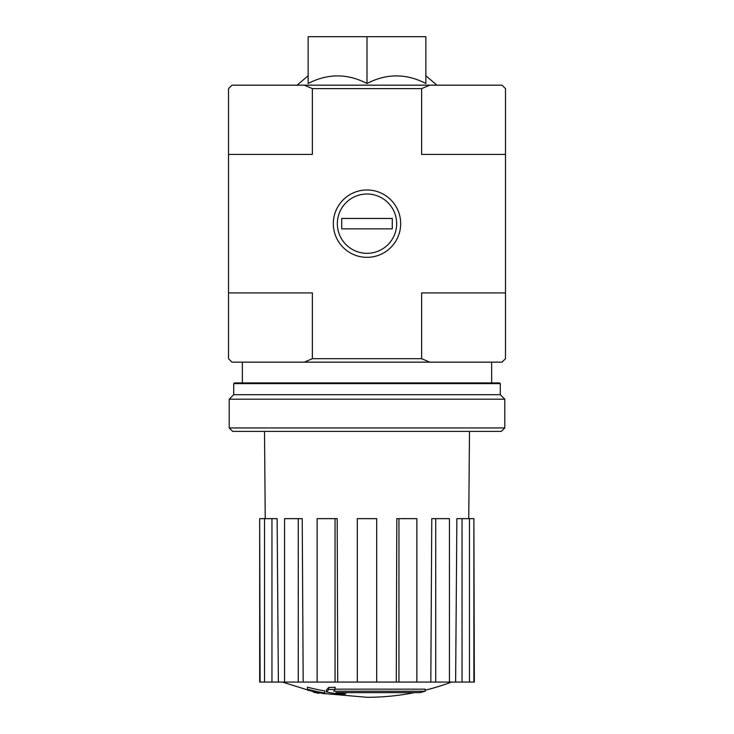 <?xml version="1.0" encoding="UTF-8"?>
<svg xmlns="http://www.w3.org/2000/svg" width="734" height="734" viewBox="0 0 734 734"><rect width="100%" height="100%" fill="white"/><g stroke="black" fill="none" stroke-linecap="round" stroke-linejoin="round"><path stroke-width="1.1" d="M419.958 692.63A242.348 229.146 90 0 0 425.197 691.226A242.348 229.146 90 0 1 419.958 692.63L335.897 692.63A238.798 235.174 90 0 0 345.613 694.052A237.21 193.115 90 0 1 339.291 694.226A239.697 236.054 -90 0 1 326.382 691.951A237.642 41.269 -90 0 0 328.704 689.52A232.513 189.289 -90 0 0 335.135 689.327A238.688 41.443 90 0 1 333.612 691.226L425.197 691.226L425.197 689.153L335.135 689.153M326.382 691.951L326.382 689.868A237.642 41.269 -90 0 0 328.704 687.446A232.513 189.289 -90 0 0 335.135 687.253L335.135 689.327M328.704 687.446L328.704 689.52M345.613 692.63L345.613 694.052M307.445 689.281L307.445 687.198A239.77 239.77 0 0 0 324.758 690.96L324.758 693.804A240.523 240.523 0 0 1 307.445 690.052L307.445 689.281A239.77 239.77 0 0 0 324.758 693.043M318.877 692.676L318.877 693.346A241.174 241.174 0 0 1 313.335 692.153L313.335 691.474M308.142 83.492C327.759 73.382 347.375 73.382 367 83.492C386.616 73.382 406.232 73.382 425.858 83.492L425.858 36.7L308.142 36.7L308.142 83.492M429.702 85.172L421.637 88.63L312.363 88.63L304.298 85.172L502.028 85.172L505.487 88.63L505.487 358.687L502.028 362.156L231.972 362.156L228.513 358.687L228.513 292.912L312.363 292.912L312.363 358.687L421.637 358.687L421.637 292.912L505.487 292.912M304.298 85.172L231.972 85.172L228.513 88.63L228.513 292.912M400.681 223.659A33.681 33.681 0 0 1 350.164 252.826A33.681 33.681 0 0 1 350.164 194.492A33.681 33.681 0 0 1 400.681 223.659M421.637 88.63L421.637 154.415L505.487 154.415M312.363 88.63L312.363 154.415L228.513 154.415M421.637 358.687L429.702 362.156M304.298 362.156L312.363 358.687M367 83.492L367 36.7M414.334 692.63A242.358 242.358 0 0 1 367 697.3L324.758 693.593M307.445 689.868L282.434 682.069M473.889 682.069L473.889 518.644L474.329 682.069L455.621 682.069L456.878 518.644L462.044 518.644L462.044 682.069M449.437 682.069L435.73 682.069L435.73 518.644L449.437 518.644L449.437 682.069L455.621 682.069M435.73 682.069L430.812 682.069L431.776 518.644L435.73 518.644M416.866 682.069L398.947 682.069L398.947 518.644L416.866 518.644L416.866 682.069L430.812 682.069M398.947 682.069L396.287 682.069L396.81 518.644L398.947 518.644M376.698 682.069L357.302 682.069L357.302 518.644L376.698 518.644L376.698 682.069L396.287 682.069M337.713 682.069L335.053 682.069L335.053 518.644L337.19 518.644L337.713 682.069L357.302 682.069M335.053 682.069L259.671 682.069L259.671 518.644L260.111 682.069M271.956 682.069L271.956 518.644L277.122 518.644L278.379 682.069M298.27 682.069L298.27 518.644L302.224 518.644L303.188 682.069M473.889 518.644L469.466 518.644L469.466 682.069M469.466 518.644L462.044 518.644M271.956 518.644L260.111 518.644M264.534 518.644L264.534 682.069M298.27 518.644L284.563 518.644L284.563 682.069M335.053 518.644L317.134 518.644L317.134 682.069M233.706 383.616L500.294 383.616L499.606 382.928L234.394 382.928L233.706 383.616L233.706 394.699L229.201 399.195L229.201 427.94L504.799 427.94L504.799 399.195L229.201 399.195M500.294 383.616L500.294 394.699L233.706 394.699M504.799 427.94L501.34 431.399L232.66 431.399L229.201 427.94M337.346 223.659A29.654 29.654 0 0 1 381.827 197.978A29.654 29.654 0 0 1 381.827 249.349A29.654 29.654 0 0 1 337.346 223.659M341.723 228.852L341.723 218.466L392.277 218.466L392.277 228.852L341.723 228.852M308.142 75.758L297.068 85.172M425.858 75.758L436.932 85.172M491.642 382.928L491.642 362.156M242.358 382.928L242.358 362.156M425.197 690.208A242.358 242.358 0 0 0 451.566 682.069M468.76 518.644L469.485 431.399M265.24 518.644L264.515 431.399M500.294 394.699L504.799 399.195"/></g></svg>
